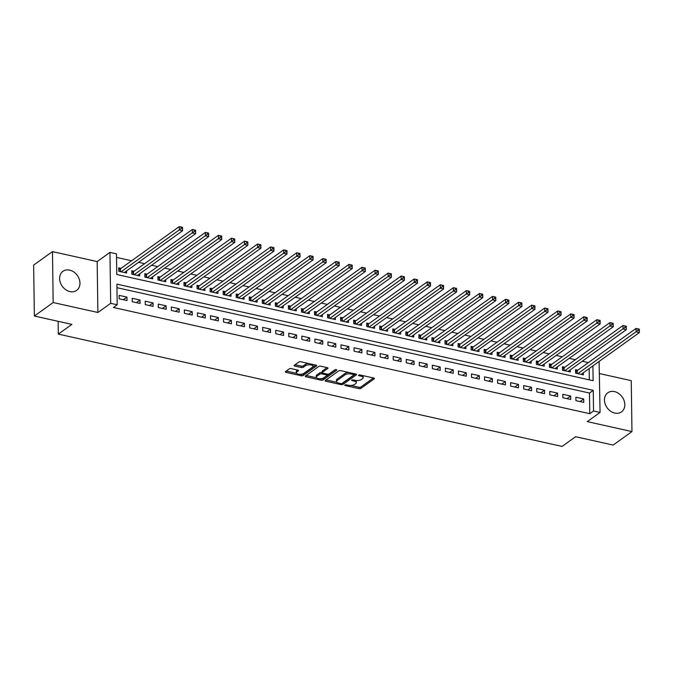 <?xml version="1.0" encoding="UTF-8"?>
<svg xmlns="http://www.w3.org/2000/svg" width="673" height="673" viewBox="0 0 673 673"><rect width="100%" height="100%" fill="white"/><g stroke="black" fill="none" stroke-linecap="round" stroke-linejoin="round"><path stroke-width="1.01" d="M344.913 384.998A1.035 0.421 179.2 0 0 344.778 385.217A1.035 0.421 179.2 0 0 345.291 385.57L358.902 388.607A1.481 0.606 179.2 0 0 360.921 388.363L374.222 378.832A1.481 0.606 179.2 0 0 374.415 378.52A1.481 0.606 179.2 0 0 373.675 378.016L360.072 374.979A1.035 0.421 179.2 0 0 358.659 375.147A1.035 0.421 179.2 0 0 358.516 375.366A1.035 0.421 179.2 0 0 359.037 375.719L360.795 376.114A4.736 1.926 179.2 0 1 363.159 377.738A4.736 1.926 179.2 0 1 362.528 378.722L361.426 379.513A4.736 1.926 179.2 0 1 354.957 380.295L353.199 379.909A1.035 0.421 179.2 0 0 351.786 380.077A1.035 0.421 179.2 0 0 351.643 380.287A1.035 0.421 179.2 0 0 352.164 380.649L353.922 381.036A4.736 1.926 179.2 0 1 356.295 382.668A4.736 1.926 179.2 0 1 355.655 383.652L354.553 384.443A4.736 1.926 179.2 0 1 348.084 385.225L346.326 384.83A1.035 0.421 179.2 0 0 344.913 384.998M69.942 291.586A11.752 9.271 54.4 0 0 76.638 290.399A11.752 9.271 54.4 0 0 79.254 279.177A11.752 9.271 54.4 0 0 69.639 270.117A11.752 9.271 54.4 0 0 62.942 271.303A11.752 9.271 54.4 0 0 60.318 282.525A11.752 9.271 54.4 0 0 69.942 291.586M614.794 413.071A11.752 9.271 54.4 0 0 621.49 411.893A11.752 9.271 54.4 0 0 624.107 400.662A11.752 9.271 54.4 0 0 614.491 391.602A11.752 9.271 54.4 0 0 607.795 392.788A11.752 9.271 54.4 0 0 605.17 404.01A11.752 9.271 54.4 0 0 614.794 413.071M291.291 368.636A1.481 0.606 179.2 0 0 289.264 368.88L285.537 371.555A1.481 0.606 179.2 0 0 285.335 371.858A1.481 0.606 179.2 0 0 286.075 372.371L301.193 375.744A1.481 0.606 179.2 0 0 303.212 375.492L316.512 365.961A1.481 0.606 179.2 0 0 316.714 365.658A1.481 0.606 179.2 0 0 315.974 365.145L300.856 361.78A1.481 0.606 179.2 0 0 298.837 362.024L294.328 365.254A1.481 0.606 179.2 0 0 294.135 365.557A1.481 0.606 179.2 0 0 294.867 366.07L301.336 367.508A1.481 0.606 179.2 0 0 303.363 367.265L305.592 365.666A3.954 1.607 179.2 0 1 310.034 364.859A3.954 1.607 179.2 0 1 312.979 366.373A3.954 1.607 179.2 0 1 312.449 367.189L303.691 373.465A3.954 1.607 179.2 0 1 299.258 374.272A3.954 1.607 179.2 0 1 296.313 372.758A3.954 1.607 179.2 0 1 296.843 371.942L298.299 370.89A1.481 0.606 179.2 0 0 298.492 370.587A1.481 0.606 179.2 0 0 297.76 370.074L291.291 368.636M34.365 316.024L33.65 265.095L52.469 251.609L53.175 302.53L34.365 316.024L71.885 324.386L58.332 334.102L562.073 446.418L575.625 436.71L613.145 445.072L631.964 431.578L587.268 421.618L600.064 412.44L593.536 410.984L589.775 413.685L113.434 307.477L117.195 304.776L110.675 303.321L109.96 252.4L116.488 253.856L116.774 274.5L593.115 380.708L592.905 365.893M53.175 302.53L97.879 312.491L110.675 303.321M325.379 380.438A1.481 0.606 179.2 0 0 325.177 380.741A1.481 0.606 179.2 0 0 325.917 381.255L341.034 384.62A1.481 0.606 179.2 0 0 343.053 384.376L356.354 374.844A1.481 0.606 179.2 0 0 356.547 374.541A1.481 0.606 179.2 0 0 355.807 374.028L340.689 370.655A1.481 0.606 179.2 0 0 338.67 370.899L325.379 380.438M321.114 380.178L305.996 376.813A1.481 0.606 179.2 0 1 305.256 376.3A1.481 0.606 179.2 0 1 305.458 375.997L318.758 366.457A1.481 0.606 179.2 0 1 320.777 366.213L327.246 367.66A1.481 0.606 179.2 0 1 327.987 368.165A1.481 0.606 179.2 0 1 327.785 368.476L322.392 372.346A1.481 0.606 179.2 0 0 322.19 372.649A1.481 0.606 179.2 0 0 322.931 373.153L327.229 374.112A1.481 0.606 179.2 0 0 329.248 373.868L334.86 369.847A1.035 0.421 179.2 0 1 336.02 369.637A1.035 0.421 179.2 0 1 336.794 370.032A1.035 0.421 179.2 0 1 336.651 370.243L323.133 379.934A1.481 0.606 179.2 0 1 321.114 380.178L320.676 378.714M631.964 431.578L631.249 380.657L599.517 373.582M121.022 268.35L118.734 267.837L118.784 271.278L126.617 273.028L126.583 270.899M134.07 271.261L131.782 270.748L131.832 274.189L139.664 275.938L139.631 273.81M147.118 274.172L144.838 273.659L144.88 277.099L152.712 278.849L152.687 276.721M160.166 277.074L157.886 276.569L157.936 280.01L165.76 281.751L165.735 279.632M173.222 279.985L170.934 279.48L170.984 282.921L178.816 284.662L178.782 282.542M186.27 282.896L183.99 282.391L184.032 285.832L191.864 287.573L191.839 285.453M199.317 285.806L197.038 285.302L197.088 288.742L204.912 290.484L204.886 288.364M212.374 288.717L210.085 288.212L210.136 291.653L217.968 293.394L217.934 291.266M225.421 291.628L223.133 291.115L223.184 294.555L231.016 296.305L230.982 294.177M238.469 294.538L236.189 294.025L236.24 297.466L244.063 299.216L244.038 297.087M251.525 297.449L249.237 296.936L249.288 300.377L257.12 302.127L257.086 299.998M264.573 300.36L262.285 299.847L262.335 303.287L270.167 305.037L270.134 302.909M277.621 303.271L275.341 302.757L275.383 306.198L283.215 307.948L283.19 305.82M290.669 306.173L288.389 305.668L288.439 309.109L296.271 310.85L296.238 308.73M303.725 309.084L301.437 308.579L301.487 312.02L309.319 313.761L309.286 311.641M316.773 311.994L314.493 311.49L314.535 314.93L322.367 316.672L322.342 314.552M329.82 314.905L327.541 314.4L327.591 317.841L335.415 319.582L335.39 317.463M342.877 317.816L340.588 317.311L340.639 320.752L348.471 322.493L348.437 320.365M355.924 320.727L353.645 320.213L353.687 323.654L361.519 325.404L361.494 323.276M368.972 323.637L366.692 323.124L366.743 326.565L374.567 328.315L374.541 326.186M382.028 326.548L379.74 326.035L379.791 329.476L387.623 331.225L387.589 329.097M395.076 329.459L392.788 328.946L392.839 332.386L400.671 334.136L400.637 332.008M408.124 332.369L405.844 331.856L405.886 335.297L413.718 337.047L413.693 334.918M421.18 335.272L418.892 334.767L418.943 338.208L426.775 339.949L426.741 337.829M434.228 338.183L431.94 337.678L431.99 341.118L439.822 342.86L439.789 340.74M447.276 341.093L444.996 340.588L445.038 344.029L452.87 345.771L452.845 343.651M460.324 344.004L458.044 343.499L458.094 346.94L465.926 348.681L465.893 346.561M473.38 346.915L471.092 346.41L471.142 349.851L478.974 351.592L478.94 349.464M486.428 349.825L484.148 349.312L484.19 352.753L492.022 354.503L491.997 352.374M499.475 352.736L497.196 352.223L497.246 355.664L505.07 357.413L505.044 355.285M512.532 355.647L510.243 355.134L510.294 358.574L518.126 360.324L518.092 358.196M525.579 358.558L523.3 358.044L523.342 361.485L531.174 363.235L531.148 361.107M538.627 361.468L536.347 360.955L536.398 364.396L544.221 366.146L544.196 364.017M551.683 364.371L549.395 363.866L549.446 367.307L557.278 369.056L557.244 366.928M564.731 367.281L562.443 366.777L562.493 370.217L570.325 371.959L570.292 369.839M575.928 400.654L583.76 402.395L583.71 398.954L575.878 397.213L575.928 400.654M562.88 397.743L570.712 399.484L570.662 396.044L562.83 394.302L562.88 397.743M549.833 394.832L557.656 396.574L557.614 393.133L549.782 391.392L549.833 394.832M536.776 391.922L544.608 393.671L544.558 390.231L536.734 388.481L536.776 391.922M523.729 389.011L531.561 390.761L531.51 387.32L523.678 385.57L523.729 389.011M510.681 386.1L518.504 387.85L518.462 384.409L510.63 382.659L510.681 386.1M497.625 383.189L505.457 384.939L505.406 381.498L497.583 379.749L497.625 383.189M484.577 380.279L492.409 382.028L492.358 378.588L484.526 376.838L484.577 380.279M471.529 377.376L479.353 379.118L479.311 375.677L471.479 373.936L471.529 377.376M458.473 374.466L466.305 376.207L466.254 372.766L458.431 371.025L458.473 374.466M445.425 371.555L453.257 373.296L453.207 369.856L445.375 368.114L445.425 371.555M432.377 368.644L440.209 370.386L440.159 366.945L432.327 365.203L432.377 368.644M419.321 365.733L427.153 367.475L427.111 364.034L419.279 362.293L419.321 365.733M406.273 362.823L414.105 364.573L414.055 361.132L406.223 359.382L406.273 362.823M393.225 359.912L401.058 361.662L401.007 358.221L393.175 356.471L393.225 359.912M380.178 357.001L388.001 358.751L387.959 355.31L380.127 353.561L380.178 357.001M367.122 354.091L374.954 355.84L374.903 352.4L367.079 350.65L367.122 354.091M354.074 351.18L361.906 352.93L361.855 349.489L354.023 347.739L354.074 351.18M341.026 348.278L348.85 350.019L348.807 346.578L340.975 344.837L341.026 348.278M327.97 345.367L335.802 347.108L335.751 343.667L327.928 341.926L327.97 345.367M314.922 342.456L322.754 344.197L322.704 340.757L314.871 339.015L314.922 342.456M301.874 339.545L309.706 341.287L309.656 337.846L301.824 336.105L301.874 339.545M288.818 336.635L296.65 338.376L296.6 334.935L288.776 333.194L288.818 336.635M275.77 333.724L283.602 335.474L283.552 332.033L275.72 330.283L275.77 333.724M262.722 330.813L270.554 332.563L270.504 329.122L262.672 327.372L262.722 330.813M249.666 327.902L257.498 329.652L257.456 326.212L249.624 324.462L249.666 327.902M236.618 324.992L244.45 326.741L244.4 323.301L236.568 321.551L236.618 324.992M223.571 322.081L231.403 323.831L231.352 320.39L223.52 318.64L223.571 322.081M210.523 319.17L218.346 320.92L218.304 317.479L210.472 315.73L210.523 319.17M197.467 316.268L205.299 318.009L205.248 314.569L197.425 312.827L197.467 316.268M184.419 313.357L192.251 315.099L192.2 311.658L184.368 309.916L184.419 313.357M171.371 310.446L179.195 312.188L179.153 308.747L171.321 307.006L171.371 310.446M158.315 307.536L166.147 309.277L166.096 305.836L158.273 304.095L158.315 307.536M145.267 304.625L153.099 306.375L153.049 302.934L145.217 301.184L145.267 304.625M132.219 301.714L140.051 303.464L140.001 300.023L132.169 298.274L132.219 301.714M589.775 413.685L589.481 393.04L116.959 287.682M126.953 297.113L119.121 295.363L119.163 298.804L126.995 300.553L126.953 297.113L123.302 299.729M588.362 362.604L582.271 361.25M575.314 359.693L569.223 358.339M562.266 356.791L556.176 355.428M549.21 353.88L543.119 352.517M536.162 350.97L530.072 349.607M523.114 348.059L517.024 346.696M510.058 345.148L503.968 343.794M497.01 342.237L490.92 340.883M483.963 339.327L477.872 337.972M470.907 336.416L464.816 335.061M457.859 333.505L451.768 332.151M444.811 330.594L438.72 329.24M431.755 327.692L425.664 326.329M418.707 324.781L412.616 323.419M405.659 321.871L399.569 320.508M392.611 318.96L386.521 317.597M379.555 316.049L373.465 314.695M366.507 313.138L360.417 311.784M353.46 310.228L347.369 308.873M340.403 307.317L334.313 305.963M327.356 304.406L321.265 303.052M314.308 301.496L308.217 300.141M301.252 298.593L295.161 297.23M288.204 295.683L282.113 294.32M275.156 292.772L269.065 291.409M262.108 289.861L256.018 288.498M249.052 286.95L242.961 285.596M236.004 284.04L229.914 282.685M222.956 281.129L216.866 279.775M209.9 278.218L203.81 276.864M196.853 275.307L190.762 273.953M183.805 272.397L177.714 271.042M170.749 269.494L164.658 268.132M157.701 266.584L151.61 265.221M144.653 263.673L138.562 262.31M131.597 260.762L116.538 257.406M589.296 379.858L589.144 368.594M577.779 370.192L575.499 369.687L575.541 373.128L583.373 374.869L583.348 372.749M58.156 321.324L58.332 334.102M97.879 312.491L97.164 261.57L52.469 251.609M97.164 261.57L109.96 252.4M599.088 361.46L600.064 412.44M593.536 410.984L593.25 390.34L116.909 284.132L117.195 304.776M589.481 393.04L593.25 390.34M583.71 398.954L580.059 401.571M570.662 396.044L567.011 398.66M557.614 393.133L553.963 395.749M544.558 390.231L540.915 392.847M531.51 387.32L527.859 389.936M518.462 384.409L514.811 387.025M505.406 381.498L501.764 384.115M492.358 378.588L488.707 381.204M479.311 375.677L475.66 378.293M466.254 372.766L462.612 375.383M453.207 369.856L449.556 372.472M440.159 366.945L436.508 369.561M427.111 364.034L423.46 366.65M414.055 361.132L410.404 363.748M401.007 358.221L397.356 360.837M387.959 355.31L384.308 357.927M374.903 352.4L371.26 355.016M361.855 349.489L358.204 352.105M348.807 346.578L345.156 349.194M335.751 343.667L332.109 346.284M322.704 340.757L319.052 343.373M309.656 337.846L306.005 340.462M296.6 334.935L292.957 337.552M283.552 332.033L279.901 334.649M270.504 329.122L266.853 331.739M257.456 326.212L253.805 328.828M244.4 323.301L240.749 325.917M231.352 320.39L227.701 323.006M218.304 317.479L214.653 320.096M205.248 314.569L201.606 317.185M192.2 311.658L188.549 314.274M179.153 308.747L175.502 311.363M166.096 305.836L162.454 308.453M153.049 302.934L149.398 305.55M140.001 300.023L136.35 302.64M356.295 382.668L356.269 381.288A4.736 1.926 179.2 0 0 355.765 380.438M363.159 377.738L363.142 376.367A4.736 1.926 179.2 0 0 362.697 375.568M350.86 385.444L358.886 387.227A1.481 0.606 179.2 0 0 360.905 386.983L373.481 377.965M342.237 383.282A1.481 0.606 179.2 0 0 343.037 383.004L355.613 373.986M326.094 379.917L336.879 382.323M340.656 383.568A1.035 0.421 179.2 0 0 342.069 383.4L353.746 375.029A1.035 0.421 179.2 0 0 353.88 374.811A1.035 0.421 179.2 0 0 353.367 374.457L351.508 374.045A4.736 1.926 179.2 0 0 345.047 374.819L337.064 380.548A4.736 1.926 179.2 0 0 336.433 381.524A4.736 1.926 179.2 0 0 338.797 383.156L340.656 383.568M348.715 372.447A4.736 1.926 179.2 0 0 345.022 373.448L345.047 374.819M336.433 381.524L336.416 380.144A4.736 1.926 179.2 0 1 337.047 379.168L345.022 373.448M316.596 377.805L306.173 375.475M327.044 367.618L322.375 370.966A1.481 0.606 179.2 0 0 322.174 371.269L322.19 372.649M335.566 369.628L323.116 378.562L323.133 379.934M316.798 376.35A3.954 1.607 179.2 0 0 316.268 377.174A3.954 1.607 179.2 0 0 319.212 378.689A3.954 1.607 179.2 0 0 323.646 377.881L326.733 375.669A1.481 0.606 179.2 0 0 326.935 375.366A1.481 0.606 179.2 0 0 326.195 374.853L321.896 373.902A1.481 0.606 179.2 0 0 319.877 374.146L316.798 376.35L316.773 374.979A3.954 1.607 179.2 0 0 316.251 375.795L316.268 377.174M316.773 374.979L319.86 372.766A1.481 0.606 179.2 0 1 321.879 372.522L322.19 372.59M321.097 378.806A1.481 0.606 179.2 0 0 323.116 378.562M296.313 372.758L296.288 371.378A3.954 1.607 179.2 0 1 296.818 370.562L297.559 370.032M312.979 366.373L312.953 364.993A3.954 1.607 179.2 0 0 312.676 364.413M308.427 363.462A3.954 1.607 179.2 0 0 305.576 364.286L305.592 365.666M295.052 364.732L301.319 366.129A1.481 0.606 179.2 0 0 303.338 365.885L305.576 364.286M300.839 374.289L301.176 374.365A1.481 0.606 179.2 0 0 303.195 374.121L315.772 365.103M286.261 371.042L296.591 373.338M581.093 374.365L639.35 332.597L636.086 331.865L636.035 328.424L577.182 370.63A1.506 0.614 -0.8 0 1 576.803 370.806L575.516 371.235M638.012 328.971L636.035 328.424L639.3 329.156L638.012 328.971L638.029 330.35L639.333 330.645L639.316 329.265M638.029 330.35L577.829 373.633M639.333 330.645L639.35 332.597M568.037 371.454L626.302 329.686L623.038 328.954L622.988 325.513L564.125 367.719A1.506 0.614 -0.8 0 1 563.755 367.895L562.468 368.324M624.965 326.06L622.988 325.513L626.252 326.245L624.965 326.06L624.981 327.44L626.285 327.734L626.269 326.355M624.981 327.44L564.782 370.722M626.285 327.734L626.302 329.686M554.989 368.543L613.246 326.775L609.99 326.043L609.94 322.603L551.078 364.808A1.506 0.614 -0.8 0 1 550.699 364.985L549.42 365.414M611.908 323.158L609.94 322.603L613.204 323.334L611.908 323.158L611.934 324.529L613.238 324.823L613.212 323.444M611.934 324.529L551.725 367.811M613.238 324.823L613.246 326.775M541.942 365.632L600.198 323.864L596.934 323.133L596.892 319.692L538.03 361.897A1.506 0.614 -0.8 0 1 537.651 362.074L536.364 362.503M598.861 320.247L596.892 319.692L600.148 320.424L598.861 320.247L598.877 321.618L600.181 321.913L600.165 320.533M598.877 321.618L538.678 364.909M600.181 321.913L600.198 323.864M528.894 362.722L587.15 320.954L583.886 320.222L583.836 316.781L524.974 358.987A1.506 0.614 -0.8 0 1 524.604 359.163L523.316 359.592M585.813 317.336L583.836 316.781L587.1 317.513L585.813 317.336L585.83 318.708L587.134 319.002L587.117 317.622M585.83 318.708L525.63 361.998M587.134 319.002L587.15 320.954M515.838 359.811L574.094 318.043L570.839 317.32L570.788 313.879L511.926 356.076A1.506 0.614 -0.8 0 1 511.556 356.261L510.269 356.682M572.757 314.426L570.788 313.879L574.052 314.602L572.757 314.426L572.782 315.797L574.086 316.091L574.061 314.712M572.782 315.797L512.574 359.088M574.086 316.091L574.094 318.043M502.79 356.9L561.046 315.132L557.782 314.409L557.74 310.968L498.878 353.165A1.506 0.614 -0.8 0 1 498.5 353.35L497.212 353.771M559.709 311.515L557.74 310.968L560.996 311.692L559.709 311.515L559.726 312.895L561.03 313.181L561.013 311.801M559.726 312.895L499.526 356.177M561.03 313.181L561.046 315.132M489.742 353.99L547.999 312.222L544.735 311.498L544.684 308.057L485.83 350.254A1.506 0.614 -0.8 0 1 485.452 350.44L484.165 350.86M546.661 308.604L544.684 308.057L547.948 308.781L546.661 308.604L546.678 309.984L547.982 310.27L547.965 308.899M546.678 309.984L486.478 353.266M547.982 310.27L547.999 312.222M476.686 351.087L534.951 309.311L531.687 308.587L531.636 305.147L472.774 347.344A1.506 0.614 -0.8 0 1 472.404 347.529L471.117 347.949M533.605 305.693L531.636 305.147L534.9 305.87L533.605 305.693L533.63 307.073L534.934 307.359L534.917 305.988M533.63 307.073L473.43 350.355M534.934 307.359L534.951 309.311M463.638 348.177L521.895 306.4L518.631 305.677L518.589 302.236L459.726 344.441A1.506 0.614 -0.8 0 1 459.348 344.618L458.069 345.039M520.557 302.783L518.589 302.236L521.853 302.959L520.557 302.783L520.574 304.162L521.878 304.448L521.861 303.077M520.574 304.162L460.374 347.445M521.878 304.448L521.895 306.4M450.59 345.266L508.847 303.498L505.583 302.766L505.532 299.325L446.679 341.531A1.506 0.614 -0.8 0 1 446.3 341.707L445.013 342.136M507.509 299.872L505.532 299.325L508.796 300.057L507.509 299.872L507.526 301.252L508.83 301.538L508.813 300.166M507.526 301.252L447.326 344.534M508.83 301.538L508.847 303.498M437.534 342.355L495.799 300.587L492.535 299.855L492.485 296.414L433.622 338.62A1.506 0.614 -0.8 0 1 433.252 338.797L431.965 339.226M494.453 296.961L492.485 296.414L495.749 297.146L494.453 296.961L494.478 298.341L495.782 298.635L495.765 297.256M494.478 298.341L434.278 341.623M495.782 298.635L495.799 300.587M424.486 339.444L482.743 297.676L479.479 296.944L479.437 293.504L420.575 335.709A1.506 0.614 -0.8 0 1 420.196 335.886L418.917 336.315M481.405 294.059L479.437 293.504L482.701 294.236L481.405 294.059L481.422 295.43L482.734 295.725L482.709 294.345M481.422 295.43L421.222 338.712M482.734 295.725L482.743 297.676M411.439 336.534L469.695 294.766L466.431 294.034L466.381 290.593L407.527 332.799A1.506 0.614 -0.8 0 1 407.148 332.975L405.861 333.404M468.358 291.148L466.381 290.593L469.645 291.325L468.358 291.148L468.374 292.519L469.678 292.814L469.661 291.434M468.374 292.519L408.175 335.81M469.678 292.814L469.695 294.766M398.382 333.623L456.647 291.855L453.383 291.123L453.333 287.682L394.471 329.888A1.506 0.614 -0.8 0 1 394.1 330.064L392.813 330.493M455.31 288.237L453.333 287.682L456.597 288.414L455.31 288.237L455.327 289.609L456.63 289.903L456.614 288.524M455.327 289.609L395.127 332.899M456.63 289.903L456.647 291.855M385.335 330.712L443.591 288.944L440.335 288.221L440.285 284.78L381.423 326.977A1.506 0.614 -0.8 0 1 381.044 327.162L379.765 327.583M442.254 285.327L440.285 284.78L443.549 285.503L442.254 285.327L442.279 286.698L443.583 286.992L443.557 285.613M442.279 286.698L382.071 329.989M443.583 286.992L443.591 288.944M372.287 327.801L430.543 286.033L427.279 285.31L427.237 281.869L368.375 324.066A1.506 0.614 -0.8 0 1 367.996 324.251L366.709 324.672M429.206 282.416L427.237 281.869L430.493 282.593L429.206 282.416L429.223 283.787L430.527 284.082L430.51 282.702M429.223 283.787L369.023 327.078M430.527 284.082L430.543 286.033M359.239 324.891L417.496 283.123L414.231 282.399L414.181 278.959L355.319 321.156A1.506 0.614 -0.8 0 1 354.949 321.341L353.661 321.761M416.158 279.505L414.181 278.959L417.445 279.682L416.158 279.505L416.175 280.885L417.479 281.171L417.462 279.8M416.175 280.885L355.975 324.167M417.479 281.171L417.496 283.123M346.183 321.988L404.439 280.212L401.184 279.488L401.133 276.048L342.271 318.245A1.506 0.614 -0.8 0 1 341.901 318.43L340.614 318.851M403.102 276.595L401.133 276.048L404.397 276.771L403.102 276.595L403.127 277.974L404.431 278.26L404.406 276.889M403.127 277.974L342.919 321.257M404.431 278.26L404.439 280.212M333.135 319.078L391.392 277.301L388.128 276.578L388.085 273.137L329.223 315.334A1.506 0.614 -0.8 0 1 328.845 315.519L327.566 315.94M390.054 273.684L388.085 273.137L391.341 273.861L390.054 273.684L390.071 275.064L391.375 275.35L391.358 273.978M390.071 275.064L329.871 318.346M391.375 275.35L391.392 277.301M320.087 316.167L378.344 274.399L375.08 273.667L375.029 270.226L316.175 312.432A1.506 0.614 -0.8 0 1 315.797 312.609L314.51 313.038M377.006 270.773L375.029 270.226L378.293 270.958L377.006 270.773L377.023 272.153L378.327 272.439L378.31 271.068M377.023 272.153L316.823 315.435M378.327 272.439L378.344 274.399M307.031 313.256L365.296 271.488L362.032 270.756L361.981 267.316L303.119 309.521A1.506 0.614 -0.8 0 1 302.749 309.698L301.462 310.127M363.95 267.862L361.981 267.316L365.246 268.047L363.95 267.862L363.975 269.242L365.279 269.536L365.262 268.157M363.975 269.242L303.775 312.524M365.279 269.536L365.296 271.488M293.983 310.346L352.24 268.577L348.976 267.846L348.934 264.405L290.071 306.61A1.506 0.614 -0.8 0 1 289.693 306.787L288.414 307.216M350.902 264.952L348.934 264.405L352.198 265.137L350.902 264.952L350.919 266.331L352.231 266.626L352.206 265.246M350.919 266.331L290.719 309.614M352.231 266.626L352.24 268.577M280.935 307.435L339.192 265.667L335.928 264.935L335.877 261.494L277.024 303.7A1.506 0.614 -0.8 0 1 276.645 303.876L275.358 304.305M337.854 262.049L335.877 261.494L339.142 262.226L337.854 262.049L337.871 263.421L339.175 263.715L339.158 262.335M337.871 263.421L277.671 306.711M339.175 263.715L339.192 265.667M267.879 304.524L326.144 262.756L322.88 262.024L322.83 258.583L263.967 300.789A1.506 0.614 -0.8 0 1 263.597 300.966L262.31 301.395M324.798 259.139L322.83 258.583L326.094 259.315L324.798 259.139L324.823 260.51L326.127 260.804L326.111 259.425M324.823 260.51L264.624 303.801M326.127 260.804L326.144 262.756M254.831 301.613L313.088 259.845L309.832 259.122L309.782 255.681L250.92 297.878A1.506 0.614 -0.8 0 1 250.541 298.063L249.262 298.484M311.75 256.228L309.782 255.681L313.046 256.405L311.75 256.228L311.767 257.599L313.08 257.894L313.054 256.514M311.767 257.599L251.567 300.89M313.08 257.894L313.088 259.845M241.784 298.703L300.04 256.935L296.776 256.211L296.726 252.77L237.872 294.967A1.506 0.614 -0.8 0 1 237.493 295.153L236.206 295.573M298.703 253.317L296.726 252.77L299.99 253.494L298.703 253.317L298.719 254.688L300.023 254.983L300.007 253.603M298.719 254.688L238.52 297.979M300.023 254.983L300.04 256.935M228.736 295.792L286.992 254.024L283.728 253.3L283.678 249.86L224.816 292.057A1.506 0.614 -0.8 0 1 224.446 292.242L223.158 292.662M285.655 250.406L283.678 249.86L286.942 250.583L285.655 250.406L285.672 251.786L286.976 252.072L286.959 250.701M285.672 251.786L225.472 295.068M286.976 252.072L286.992 254.024M215.68 292.89L273.936 251.113L270.681 250.39L270.63 246.949L211.768 289.146A1.506 0.614 -0.8 0 1 211.389 289.331L210.111 289.752M272.599 247.496L270.63 246.949L273.894 247.672L272.599 247.496L272.624 248.875L273.928 249.161L273.903 247.79M272.624 248.875L212.416 292.158M273.928 249.161L273.936 251.113M202.632 289.979L260.888 248.202L257.624 247.479L257.582 244.038L198.72 286.235A1.506 0.614 -0.8 0 1 198.342 286.42L197.054 286.841M259.551 244.585L257.582 244.038L260.838 244.762L259.551 244.585L259.568 245.965L260.872 246.251L260.855 244.879M259.568 245.965L199.368 289.247M260.872 246.251L260.888 248.202M189.584 287.068L247.841 245.3L244.577 244.568L244.526 241.127L185.664 283.333A1.506 0.614 -0.8 0 1 185.294 283.51L184.007 283.939M246.503 241.674L244.526 241.127L247.79 241.859L246.503 241.674L246.52 243.054L247.824 243.34L247.807 241.969M246.52 243.054L186.32 286.336M247.824 243.34L247.841 245.3M176.528 284.157L234.784 242.389L231.529 241.657L231.478 238.217L172.616 280.422A1.506 0.614 -0.8 0 1 172.246 280.599L170.959 281.028M233.447 238.764L231.478 238.217L234.742 238.949L233.447 238.764L233.472 240.143L234.776 240.438L234.751 239.058M233.472 240.143L173.264 283.426M234.776 240.438L234.784 242.389M163.48 281.247L221.737 239.479L218.473 238.747L218.431 235.306L159.568 277.512A1.506 0.614 -0.8 0 1 159.19 277.688L157.911 278.117M220.399 235.853L218.431 235.306L221.686 236.038L220.399 235.853L220.416 237.233L221.72 237.527L221.703 236.147M220.416 237.233L160.216 280.515M221.72 237.527L221.737 239.479M150.432 278.336L208.689 236.568L205.425 235.836L205.374 232.395L146.521 274.601A1.506 0.614 -0.8 0 1 146.142 274.777L144.855 275.207M207.351 232.951L205.374 232.395L208.638 233.127L207.351 232.951L207.368 234.322L208.672 234.616L208.655 233.237M207.368 234.322L147.168 277.613M208.672 234.616L208.689 236.568M137.376 275.425L195.641 233.657L192.377 232.925L192.327 229.485L133.464 271.69A1.506 0.614 -0.8 0 1 133.094 271.867L131.807 272.296M194.295 230.04L192.327 229.485L195.591 230.216L194.295 230.04L194.32 231.411L195.624 231.705L195.607 230.326M194.32 231.411L134.12 274.702M195.624 231.705L195.641 233.657M124.328 272.515L182.585 230.746L179.321 230.023L179.279 226.582L120.417 268.779A1.506 0.614 -0.8 0 1 120.038 268.964L118.759 269.385M181.247 227.129L179.279 226.582L182.543 227.306L181.247 227.129L181.264 228.5L182.576 228.795L182.551 227.415M181.264 228.5L121.064 271.791M182.576 228.795L182.585 230.746M345.283 384.847L345.291 385.57M359.02 374.996L359.037 375.719M352.156 379.917L352.164 380.649M353.914 380.06L353.922 381.036M360.778 375.139L360.795 376.114M374.213 378.218L374.222 378.832M360.905 386.983L360.921 388.363M358.886 387.227L358.902 388.607M356.345 374.238L356.354 374.844M343.037 383.004L343.053 384.376M341.018 383.618L341.034 384.62M325.9 380.06L325.917 381.255M353.35 373.481L353.367 374.457M351.491 373.069L351.508 374.045M337.047 379.168L337.064 380.548M305.979 375.618L305.996 376.813M327.776 367.87L327.785 368.476M322.375 370.966L322.392 372.346M336.651 369.822L336.651 370.243M326.178 373.877L326.195 374.853M321.879 372.522L321.896 373.902M319.86 372.766L319.877 374.146M298.29 370.285L298.299 370.89M296.818 370.562L296.843 371.942M303.338 365.885L303.363 367.265M301.319 366.129L301.336 367.508M294.858 364.875L294.867 366.07M316.503 365.355L316.512 365.961M303.195 374.121L303.212 375.492M301.176 374.365L301.193 375.744M286.059 371.176L286.075 372.371M577.182 370.63L577.215 373.498M576.803 370.806L576.837 373.414M564.125 367.719L564.167 370.587M563.755 367.895L563.789 370.503M551.078 364.808L551.12 367.677M550.699 364.985L550.741 367.593M538.03 361.897L538.072 364.766M537.651 362.074L537.685 364.682M524.974 358.987L525.016 361.864M524.604 359.163L524.637 361.771M511.926 356.076L511.968 358.953M511.556 356.261L511.589 358.869M498.878 353.165L498.92 356.042M498.5 353.35L498.542 355.958M485.83 350.254L485.864 353.132M485.452 350.44L485.485 353.047M472.774 347.344L472.816 350.221M472.404 347.529L472.438 350.137M459.726 344.441L459.768 347.31M459.348 344.618L459.39 347.226M446.679 341.531L446.712 344.399M446.3 341.707L446.334 344.315M433.622 338.62L433.664 341.489M433.252 338.797L433.286 341.404M420.575 335.709L420.617 338.578M420.196 335.886L420.238 338.494M407.527 332.799L407.56 335.667M407.148 332.975L407.182 335.583M394.471 329.888L394.513 332.765M394.1 330.064L394.134 332.672M381.423 326.977L381.465 329.854M381.044 327.162L381.086 329.77M368.375 324.066L368.417 326.943M367.996 324.251L368.03 326.859M355.319 321.156L355.361 324.033M354.949 321.341L354.982 323.949M342.271 318.245L342.313 321.122M341.901 318.43L341.934 321.038M329.223 315.334L329.265 318.211M328.845 315.519L328.887 318.127M316.175 312.432L316.209 315.301M315.797 312.609L315.83 315.216M303.119 309.521L303.161 312.39M302.749 309.698L302.783 312.306M290.071 306.61L290.113 309.479M289.693 306.787L289.735 309.395M277.024 303.7L277.057 306.568M276.645 303.876L276.679 306.484M263.967 300.789L264.009 303.658M263.597 300.966L263.631 303.573M250.92 297.878L250.962 300.755M250.541 298.063L250.583 300.671M237.872 294.967L237.906 297.845M237.493 295.153L237.527 297.76M224.816 292.057L224.858 294.934M224.446 292.242L224.479 294.85M211.768 289.146L211.81 292.023M211.389 289.331L211.431 291.939M198.72 286.235L198.762 289.112M198.342 286.42L198.375 289.028M185.664 283.333L185.706 286.202M185.294 283.51L185.327 286.118M172.616 280.422L172.658 283.291M172.246 280.599L172.28 283.207M159.568 277.512L159.61 280.38M159.19 277.688L159.232 280.296M146.521 274.601L146.554 277.469M146.142 274.777L146.176 277.385M133.464 271.69L133.506 274.559M133.094 271.867L133.128 274.475M120.417 268.779L120.459 271.656M120.038 268.964L120.08 271.572M353.863 373.599L353.88 374.811M326.91 374.045L326.935 375.366"/></g></svg>
